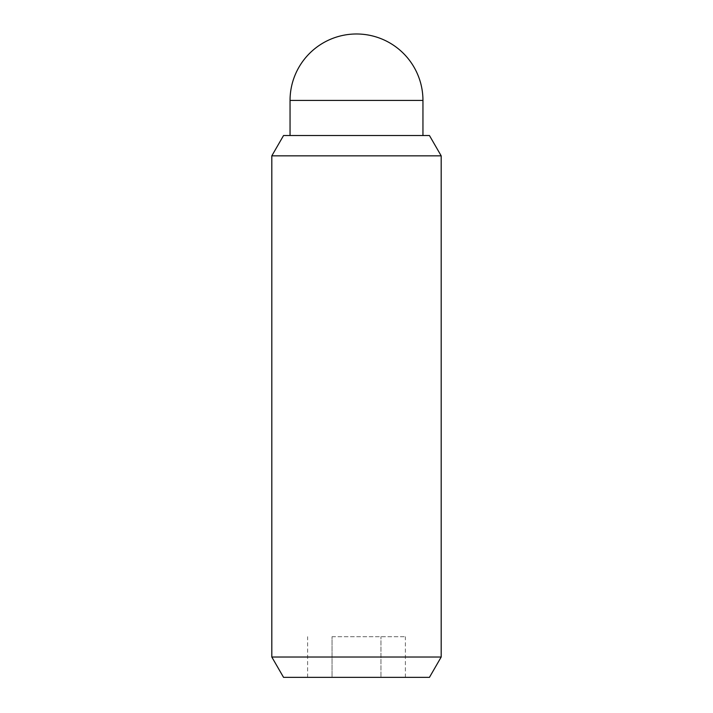 <?xml version="1.0" encoding="UTF-8"?>
<svg xmlns="http://www.w3.org/2000/svg" width="713" height="713" viewBox="0 0 713 713"><rect width="100%" height="100%" fill="white"/><g stroke="black" fill="none" stroke-linecap="round" stroke-linejoin="round"><path stroke-width="0.53" stroke-dasharray="3.56 2.67" d="M290.048 135.523L422.952 135.523L290.048 135.523M283.551 135.523L429.449 135.523M332.053 636.7L405.394 636.7L332.053 636.7L332.053 677.35L307.606 677.35L332.053 677.35L332.053 636.7M307.606 677.35L307.606 636.7M380.947 677.35L332.053 677.35L380.947 677.35L380.947 636.7L380.947 677.35L405.394 677.35L380.947 677.35M405.394 677.35L405.394 636.7M271.813 155.844L441.187 155.844M271.813 657.029L441.187 657.029M283.551 677.35L429.449 677.35M422.952 100.435L290.048 100.435"/><path stroke-width="1.07" d="M290.048 135.523L290.048 100.435A66.452 66.452 0 0 1 356.5 33.983A66.452 66.452 0 0 1 422.952 100.435L422.952 135.523M441.187 657.029L429.449 677.35L283.551 677.35L271.813 657.029L271.813 155.844L283.551 135.523L429.449 135.523L441.187 155.844L441.187 657.029L271.813 657.029M441.187 155.844L271.813 155.844M290.048 100.435L422.952 100.435"/></g></svg>
